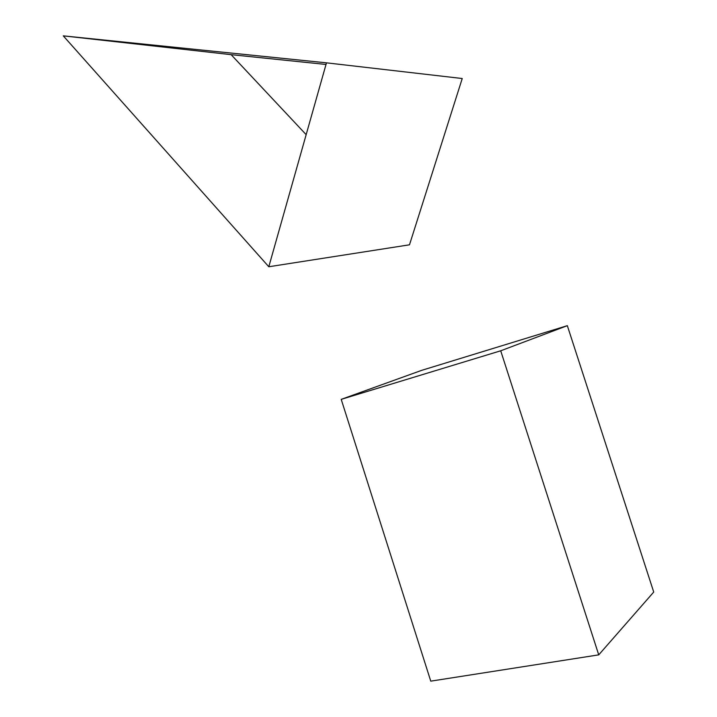 <?xml version="1.0" encoding="UTF-8"?>
<svg xmlns="http://www.w3.org/2000/svg" width="717" height="717" viewBox="0 0 717 717"><rect width="100%" height="100%" fill="white"/><g stroke="black" fill="none" stroke-linecap="round" stroke-linejoin="round"><path stroke-width="1.08" d="M326.02 64.458L231.134 54.662L63.275 35.85L268.803 266.751L326.477 62.836L63.275 35.85L231.134 54.662L306.168 134.662M409.488 244.811L268.803 266.751L409.488 244.811L462.232 78.52L326.477 62.836L462.232 78.52M421.739 370.33L341.211 399.36L430.765 681.15L598.731 654.863L500.708 350.792L341.211 399.36L500.708 350.792L598.731 654.863L653.725 592.054L598.731 654.863L430.765 681.15L341.211 399.36L421.739 370.33L567.335 325.67L500.708 350.792L567.335 325.67L421.739 370.33M653.725 592.054L567.335 325.67L653.725 592.054"/></g></svg>
